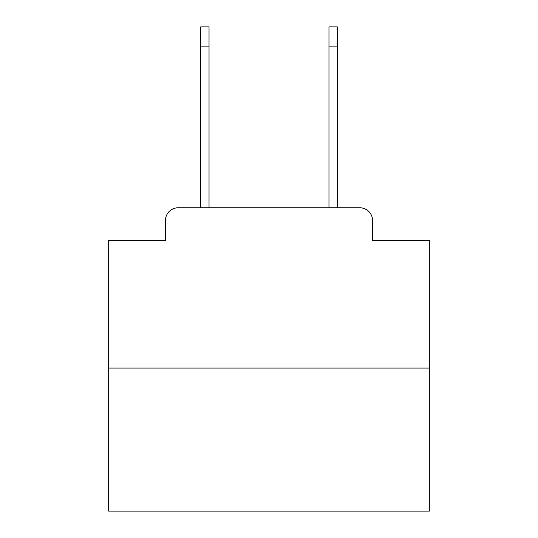 <?xml version="1.0" encoding="UTF-8"?>
<svg xmlns="http://www.w3.org/2000/svg" width="538" height="538" viewBox="0 0 538 538"><rect width="100%" height="100%" fill="white"/><g stroke="black" fill="none" stroke-linecap="round" stroke-linejoin="round"><path stroke-width="0.81" d="M165.428 220.58L165.428 240.459L165.428 220.58A12.825 12.825 0 0 1 178.253 207.755L200.701 207.755L200.701 26.9L209.033 26.9L209.033 207.755L218.979 207.755M429.331 368.086L108.669 368.086L108.669 511.1L429.331 511.1L429.331 240.459L372.572 240.459L372.572 220.58A12.825 12.825 0 0 0 359.747 207.755L178.253 207.755M108.669 368.086L108.669 240.459L165.428 240.459M319.021 207.755L328.967 207.755L328.967 26.9L337.299 26.9L337.299 46.14L328.967 46.14M337.299 46.14L337.299 207.755L359.747 207.755M372.572 240.459L372.572 220.58M200.701 46.14L209.033 46.14"/></g></svg>
